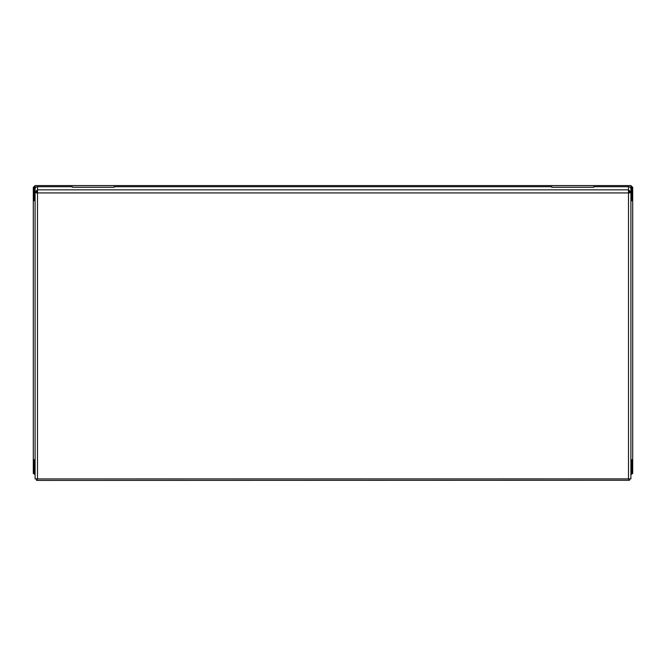 <?xml version="1.0" encoding="UTF-8"?>
<svg xmlns="http://www.w3.org/2000/svg" width="666" height="666" viewBox="0 0 666 666"><rect width="100%" height="100%" fill="white"/><g stroke="black" fill="none" stroke-linecap="round" stroke-linejoin="round"><path stroke-width="1" d="M35.098 187.421L33.3 187.379L35.098 185.581L630.902 185.581L632.7 187.379L632.7 473.518L631.801 473.518M631.801 200.707L631.801 187.379L632.7 187.379M35.098 459.865A1.798 0.641 180 0 1 33.516 459.532A1.798 0.641 180 0 1 33.3 459.224L33.3 473.518L34.199 473.518M33.3 459.224L33.3 200.458L34.199 200.458L34.199 187.812L33.3 187.812L33.3 200.458M33.3 187.379L33.3 187.812M35.098 186.48L34.199 187.812M630.685 188.028L631.759 188.028L631.759 200.516L630.902 200.516M35.098 185.581L34.241 188.028L34.241 200.516L35.098 200.516M33.516 200.458A1.798 0.641 -0 0 0 35.098 200.799M630.902 186.48L631.801 187.379L630.902 187.421M632.7 459.224A1.798 0.641 180 0 1 632.484 459.532A1.798 0.641 180 0 1 630.902 459.865L630.902 200.799A1.798 0.641 0 0 0 632.484 200.458L631.801 200.458M632.7 187.812L631.801 187.812M631.759 188.028L630.902 185.581M34.199 459.823L35.098 460.148M34.199 460.148L34.199 474.192L35.098 474.192M630.902 474.192L631.801 474.192L631.801 460.148L630.902 460.148M628.504 186.713A2.398 2.239 0 0 1 630.902 188.953L630.902 192.058L629.703 192.066L630.902 192.058A2.398 0.857 180 0 1 628.504 192.932L628.504 478.879L630.902 478.937L630.902 192.066L628.504 189.835L628.504 186.713L593.739 186.713L593.739 187.254L551.781 187.254L551.781 186.713L114.219 186.713L114.219 187.254L72.261 187.254L72.261 186.713L37.496 186.713L37.496 189.835L35.098 192.058L35.098 478.937L628.504 478.879L629.495 480.261L629.495 479.054M629.495 480.261L36.738 480.419L36.505 479.054M36.505 480.261L37.496 478.879L37.496 189.835L628.504 189.835L628.504 192.932L37.496 192.932A2.398 0.857 180 0 1 35.098 192.066L36.297 192.066L35.098 192.058L35.098 188.953A2.398 2.239 0 0 1 37.496 186.713M37.496 192.499A1.199 0.433 180 0 1 36.297 192.066L37.496 190.951M628.504 190.951L629.703 192.066A1.199 0.433 180 0 1 628.504 192.499M630.902 194.439L630.902 192.058M628.504 478.446L629.029 479.137M36.505 479.137L37.496 478.446M34.241 188.028L35.315 188.028M631.801 473.035L630.902 473.035M35.098 473.035L34.199 473.035"/></g></svg>
